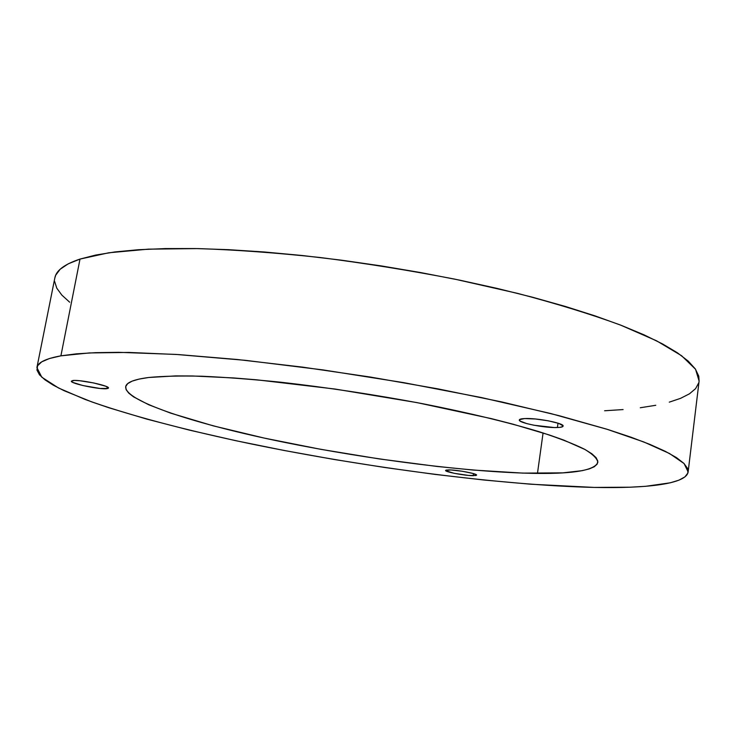 <?xml version="1.0" encoding="UTF-8"?>
<svg xmlns="http://www.w3.org/2000/svg" width="736" height="736" viewBox="0 0 736 736"><rect width="100%" height="100%" fill="white"/><g stroke="black" fill="none" stroke-linecap="round" stroke-linejoin="round"><path stroke-width="1.1" d="M473.156 475.686C464.812 475.714 444.737 471.905 445.584 470.442L450.92 469.964L462.282 471.252L472.935 473.46L476.486 474.913L475.944 475.511L468.565 475.428L454.103 473.294L445.712 470.718L446.117 470.102L448.813 469.899C457.019 469.816 477.544 473.699 476.569 475.143L473.156 475.686L473.46 473.607L473.156 475.686M106.932 388.672C99.995 389.767 70.049 383.465 71.346 381.147L74.446 380.438L79.626 380.724L93.757 382.959L105.552 386.17L108.192 387.522L108.054 388.433L100.032 388.47L82.8 385.517L72.79 382.398L71.337 381.22L72.726 380.549C79.378 379.334 110.041 385.802 108.477 388.056L106.932 388.672L107.272 386.924L106.932 388.672M557.419 427.533C545.008 428.14 518.089 422.823 519.312 419.971C519.469 419.189 521.244 418.72 524.612 418.563L535.504 418.996L548.403 420.836L558.799 423.43L563.095 425.886L562.865 426.512L559.967 427.358L554.272 427.542L534.134 425.27L526.829 423.623L520.104 421.066L519.46 419.658L524.612 418.563C536.765 417.818 564.558 423.283 563.114 426.107C562.92 426.926 561.025 427.404 557.419 427.533L558.017 423.172L557.419 427.533M537.464 473.414C471.206 472.641 370.558 459.853 283.627 442.18C197.312 424.58 124.614 401.442 125.681 386.722C126.362 382.472 134.026 379.399 148.672 377.494L175.472 375.912L192.593 375.976L233.56 377.936L256.965 379.84L335.101 389.05L416.935 402.601L491.381 418.637L512.872 424.148L549.24 434.948L563.785 440.091L585.129 449.567L591.9 453.808L596.096 457.672L597.816 461.122L597.144 464.158L594.219 466.771L589.168 468.933L582.158 470.672L562.819 472.862L522.91 473.11L473.441 470.074L436.936 466.44L379.288 458.924L320.841 449.337L264.482 438.141L213.284 425.859L170.596 413.117L148.718 404.754L133.492 396.824L128.754 393.125L126.123 389.657L125.736 386.464L127.714 383.612L132.149 381.128L139.122 379.077L148.672 377.494C162.454 376.16 180.136 375.737 201.71 376.225C225.345 377.264 251.804 379.279 281.088 382.251C327.364 387.513 374.357 394.625 422.05 403.586C467.986 412.629 508.493 422.436 539.635 431.866C558.587 438.03 573.491 443.79 584.329 449.135C592.793 454.158 597.292 458.565 597.834 462.346C594.881 470.111 574.761 473.8 537.464 473.414L543.076 432.943L537.464 473.414M688.142 471.886L699.108 381.055L695.538 369.251L681.582 355.718L656.558 340.805L620.338 324.99C590.833 314.189 556.563 303.646 517.518 293.36L454.646 279.11C410.228 270.498 365.544 263.322 320.62 257.572C276.626 252.816 235.778 249.817 198.085 248.593L148.341 249.154L108.726 252.788L80.012 259.081L60.904 355.838L89.286 352.94L128.782 352.434L178.646 354.586L237.259 359.499L302.183 367.08L370.254 377.034L437.984 388.875L501.888 401.976L558.9 415.628L606.685 429.152L643.761 441.94L669.53 453.523L684.094 463.57L688.142 471.886C686.421 483.966 647.606 488.511 594.265 487.425L630.172 487.204L645.592 486.312L670.22 482.816L678.932 480.166L684.912 476.91L687.884 473.018L687.617 468.492L683.873 463.349L676.448 457.599L665.197 451.278L650.017 444.443L630.872 437.156L607.826 429.502L550.74 413.531L481.27 397.523L403.567 382.619L322.994 369.914L245.327 360.327L175.876 354.412L118.708 352.323L95.57 352.664L76.277 353.86L60.904 355.838L49.404 358.533L41.694 361.864L37.6 365.737L36.947 370.088L39.505 374.826L45.034 379.877L53.286 385.176L64.004 390.66L91.908 401.957L108.634 407.67L146.574 419.042L189.299 430.091L235.52 440.634L284.124 450.469L334.153 459.476L384.707 467.489L434.939 474.389L483.938 480.019L530.73 484.214L594.265 487.425C499.974 485.153 367.991 467.802 252.724 444.25C187.156 430.588 127.42 414.994 85.026 399.418L58.512 387.982L41.777 377.191L36.91 367.577C37.729 362.544 45.733 358.625 60.904 355.838L80.012 259.081L68.227 263.838L60.186 269.229L55.724 275.154L54.841 277.941M604.615 410.762L623.079 409.575M640.292 407.753L655.767 405.288M669.282 402.15L680.588 398.332L689.448 393.824L695.603 388.626L698.795 382.729M699.099 381.119L698.777 376.16L695.336 368.948L688.252 361.128L677.396 352.783L662.639 343.979L643.982 334.816L621.451 325.422L595.203 315.937L565.506 306.498L532.698 297.27L497.251 288.438L459.715 280.158L420.734 272.587L380.99 265.871L341.2 260.148L302.082 255.493L264.316 251.988L228.546 249.679L195.325 248.547L165.112 248.584L138.267 249.734L115.046 251.924L95.606 255.079L80.012 259.081C64.538 264.242 56.148 270.498 54.86 277.868L36.92 367.522M54.666 281.511L56.792 288.199L61.879 295.127L69.681 302.22"/></g></svg>

